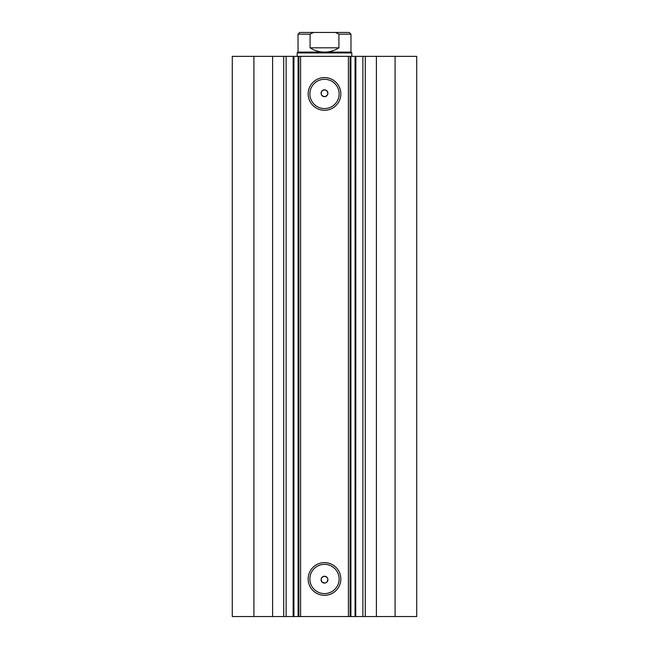 <?xml version="1.0" encoding="UTF-8"?>
<svg xmlns="http://www.w3.org/2000/svg" width="649" height="649" viewBox="0 0 649 649"><rect width="100%" height="100%" fill="white"/><g stroke="black" fill="none" stroke-linecap="round" stroke-linejoin="round"><path stroke-width="0.97" d="M338.161 32.45L310.839 32.45M297.177 52.942L298.029 52.09L350.971 52.09L351.823 52.942L297.177 52.942L297.177 56.358M310.084 34.162L298.029 34.162L299.733 32.45L313.532 32.45L310.084 34.162L310.084 47.823C314.481 50.63 319.284 52.058 324.5 52.09C329.716 52.058 334.519 50.63 338.916 47.823L338.916 34.162L335.468 32.45L349.267 32.45L350.971 34.162L338.916 34.162M313.532 32.45L335.468 32.45M310.084 47.823L338.916 47.823M272.612 616.55L272.612 56.358L232.277 56.358L232.277 616.55L293.137 616.55L293.137 56.358L300.592 56.358L300.592 616.55L298.094 616.55L298.094 56.358M286.12 616.55L286.12 56.358L293.137 56.358M395.087 56.358L395.087 616.55L416.723 616.55L416.723 56.358L350.906 56.358L350.906 616.55L300.592 616.55M395.087 616.55L350.906 616.55M324.5 110.273A16.339 16.339 0 0 1 308.161 93.935A16.339 16.339 0 0 1 324.5 77.596A16.339 16.339 0 0 1 340.839 93.935A16.339 16.339 0 0 1 324.5 110.273M324.5 79.308A14.627 14.627 0 0 0 309.873 93.935A14.627 14.627 0 0 0 324.5 108.561A14.627 14.627 0 0 0 339.127 93.935A14.627 14.627 0 0 0 324.5 79.308M324.5 595.311A16.339 16.339 0 0 1 308.161 578.973A16.339 16.339 0 0 1 324.5 562.642A16.339 16.339 0 0 1 340.839 578.973A16.339 16.339 0 0 1 324.5 595.311M324.5 564.346A14.627 14.627 0 0 0 309.873 578.973A14.627 14.627 0 0 0 324.5 593.608A14.627 14.627 0 0 0 339.127 578.973A14.627 14.627 0 0 0 324.5 564.346M325.084 583.029L322.448 582.388C320.241 579.379 320.922 577.326 324.5 576.247A3.415 3.415 0 0 0 321.085 579.662A3.415 3.415 0 0 0 324.5 583.078A3.415 3.415 0 0 0 327.915 579.662A3.415 3.415 0 0 0 324.5 576.247C328.078 577.326 328.759 579.379 326.552 582.388L325.628 582.883M322.448 90.519C320.233 93.529 320.922 95.581 324.5 96.669C328.078 95.581 328.759 93.537 326.552 90.519L324.5 89.838A3.415 3.415 0 0 0 321.085 93.253A3.415 3.415 0 0 0 324.5 96.669A3.415 3.415 0 0 0 327.915 93.253A3.415 3.415 0 0 0 324.5 89.838L322.448 90.519M293.932 56.358L293.932 616.55L298.094 616.55M293.932 616.55L293.137 616.55M355.733 616.55L355.863 56.358M348.408 616.55L348.408 56.358L300.592 56.358M348.408 56.358L350.906 56.358M272.612 56.358L286.12 56.358M253.913 616.55L253.913 56.358M350.119 56.358L350.119 616.55M298.881 616.55L298.881 56.358M362.88 616.55L362.88 56.358M376.388 616.55L376.388 56.358M365.29 616.55L365.29 56.358M355.068 616.55L355.068 56.358M283.71 616.55L283.71 56.358M351.823 56.358L351.823 52.942M298.029 52.09L298.029 34.162M350.971 52.09L350.971 34.162"/></g></svg>
